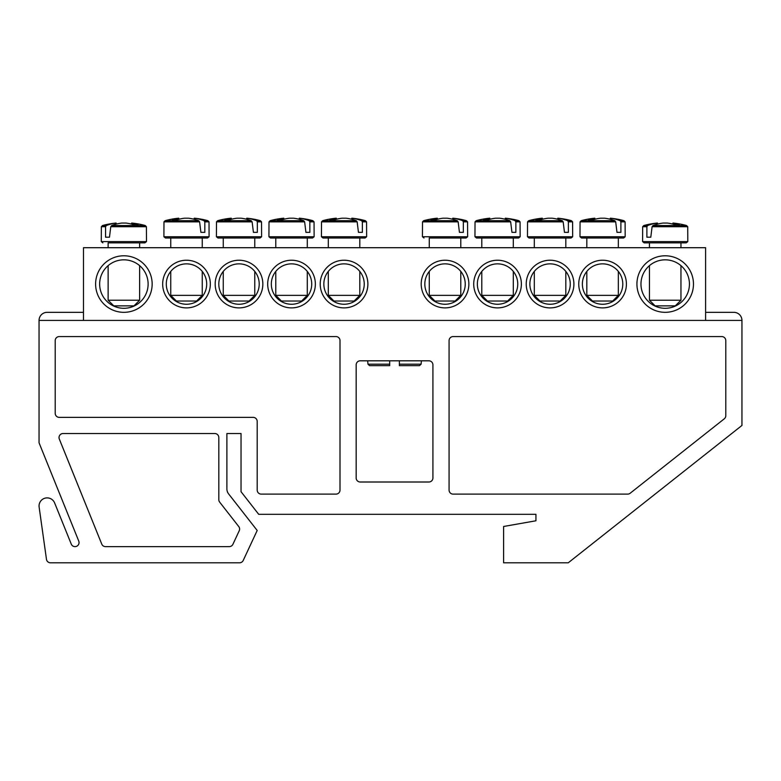 <?xml version="1.0" encoding="UTF-8"?>
<svg xmlns="http://www.w3.org/2000/svg" width="781" height="781" viewBox="0 0 781 781"><rect width="100%" height="100%" fill="white"/><g stroke="black" fill="none" stroke-linecap="round" stroke-linejoin="round"><path stroke-width="1.17" d="M582.382 284.059A20.199 20.199 0 0 1 612.685 266.565A20.199 20.199 0 0 1 612.685 301.554A20.199 20.199 0 0 1 582.382 284.059M578.75 284.059A23.83 23.83 0 0 0 614.501 304.697A23.83 23.83 0 0 0 614.501 263.422A23.83 23.83 0 0 0 578.75 284.059M705.594 320.415L705.594 247.704L83.489 247.704L83.489 320.415M526.228 284.059A23.83 23.83 0 0 0 561.988 304.697A23.83 23.83 0 0 0 561.988 263.422A23.83 23.83 0 0 0 526.228 284.059M421.203 284.059A23.83 23.83 0 0 0 456.953 304.697A23.83 23.83 0 0 0 456.953 263.422A23.83 23.83 0 0 0 421.203 284.059M262.846 284.059A23.83 23.83 0 0 0 227.095 263.422A23.83 23.83 0 0 0 227.095 304.697A23.83 23.83 0 0 0 262.846 284.059M367.88 284.059A23.83 23.83 0 0 0 332.13 263.422A23.83 23.83 0 0 0 332.13 304.697A23.83 23.83 0 0 0 367.88 284.059M152.158 284.059A28.282 28.282 0 0 0 109.74 259.565A28.282 28.282 0 0 0 109.74 308.544A28.282 28.282 0 0 0 152.158 284.059M693.469 284.059A28.282 28.282 0 0 0 651.061 259.565A28.282 28.282 0 0 0 651.061 308.544A28.282 28.282 0 0 0 693.469 284.059M315.358 284.059A23.83 23.83 0 0 0 279.608 263.422A23.83 23.83 0 0 0 279.608 304.697A23.83 23.83 0 0 0 315.358 284.059M210.333 284.059A23.83 23.83 0 0 0 174.583 263.422A23.83 23.83 0 0 0 174.583 304.697A23.83 23.83 0 0 0 210.333 284.059M473.716 284.059A23.83 23.83 0 0 0 509.466 304.697A23.83 23.83 0 0 0 509.466 263.422A23.83 23.83 0 0 0 473.716 284.059M529.869 284.059A20.199 20.199 0 0 1 560.162 266.565A20.199 20.199 0 0 1 560.162 301.554A20.199 20.199 0 0 1 529.869 284.059M477.357 284.059A20.199 20.199 0 0 1 507.65 266.565A20.199 20.199 0 0 1 507.65 301.554A20.199 20.199 0 0 1 477.357 284.059M424.835 284.059A20.199 20.199 0 0 1 455.138 266.565A20.199 20.199 0 0 1 455.138 301.554A20.199 20.199 0 0 1 424.835 284.059M206.692 284.059A20.199 20.199 0 0 1 176.399 301.554A20.199 20.199 0 0 1 176.399 266.565A20.199 20.199 0 0 1 206.692 284.059M259.214 284.059A20.199 20.199 0 0 1 228.911 301.554A20.199 20.199 0 0 1 228.911 266.565A20.199 20.199 0 0 1 259.214 284.059M311.726 284.059A20.199 20.199 0 0 1 281.433 301.554A20.199 20.199 0 0 1 281.433 266.565A20.199 20.199 0 0 1 311.726 284.059M364.239 284.059A20.199 20.199 0 0 1 333.946 301.554A20.199 20.199 0 0 1 333.946 266.565A20.199 20.199 0 0 1 364.239 284.059M689.438 284.059A24.24 24.24 0 0 1 653.082 305.049A24.24 24.24 0 0 1 653.082 263.07A24.24 24.24 0 0 1 689.438 284.059M148.117 284.059A24.24 24.24 0 0 1 111.761 305.049A24.24 24.24 0 0 1 111.761 263.07A24.24 24.24 0 0 1 148.117 284.059M644.169 242.852L686.226 242.852L687.797 241.602L642.597 241.602L644.169 242.852M652.096 226.715L687.719 226.715L686.577 225.533L652.994 225.533L652.096 226.715L650.798 237.199L646.883 237.199L646.883 226.715L647.644 225.533L643.817 225.533L642.675 226.715L646.883 226.715M686.577 225.533A80.794 80.794 0 0 0 673.202 223.054L672.929 223.054A80.736 56.876 97.1 0 1 679.548 224.43A80.238 56.525 97.1 0 0 674.052 224.43A80.736 56.876 -97.1 0 0 667.267 223.054L663.128 223.054A80.736 56.876 97.1 0 0 652.994 225.533M647.644 225.533A80.736 56.876 -97.1 0 1 657.456 223.054L657.192 223.054A80.794 80.794 0 0 0 643.817 225.533M650.798 237.199L646.883 237.199M657.631 224.079L657.456 223.054L657.631 224.079M680.954 300.216L649.441 300.216L655.093 305.869L675.292 305.869L680.954 300.216L680.954 265.638M672.929 223.054L672.753 224.079M108.129 247.704L108.129 242.852L144.905 242.852L139.633 242.852L139.633 247.704M110.775 226.715L146.408 226.715L145.266 225.533L111.683 225.533L110.775 226.715L109.477 237.199L105.562 237.199L105.562 226.715L106.323 225.533L102.506 225.533L101.364 226.715L105.562 226.715M106.323 225.533A80.736 56.876 -97.1 0 1 116.144 223.054L115.871 223.054A80.794 80.794 0 0 0 102.506 225.533M145.266 225.533A80.794 80.794 0 0 0 131.891 223.054L131.618 223.054A80.736 56.876 97.1 0 1 138.227 224.43A80.238 56.525 97.1 0 0 132.741 224.43A80.736 56.876 -97.1 0 0 125.956 223.054L121.807 223.054A80.736 56.876 97.1 0 0 111.683 225.533M135.025 300.216L108.129 300.216L113.782 305.869L133.981 305.869L139.633 300.216L135.025 300.216M116.32 224.079L116.144 223.054L116.32 224.079M131.618 223.054L131.442 224.079M109.477 237.199L105.562 237.199M323.022 238.01L365.069 238.01L366.64 236.75L321.44 236.75L323.022 238.01M362.364 221.863L366.562 221.863L365.42 220.691L361.603 220.691L362.364 221.863L362.364 232.347L358.45 232.347L357.151 221.863L356.243 220.691L322.66 220.691L321.518 221.863L357.151 221.863M356.243 220.691A80.736 56.876 -97.1 0 0 346.12 218.202L341.971 218.202A80.736 56.876 97.1 0 0 335.186 219.588A80.238 56.525 -97.1 0 0 329.699 219.588A80.736 56.876 -97.1 0 1 336.308 218.202L336.035 218.202A80.794 80.794 0 0 0 322.66 220.691M365.42 220.691A80.794 80.794 0 0 0 352.055 218.202L351.782 218.202A80.736 56.876 97.1 0 1 361.603 220.691M359.797 295.364L328.293 295.364L333.946 301.027L354.144 301.027L359.797 295.364L359.797 271.417M351.606 219.236L351.782 218.202L351.606 219.236M336.484 219.236L336.308 218.202M362.364 232.347L358.45 232.347M314.05 221.863L312.908 220.691L309.081 220.691L309.842 221.863L314.05 221.863L314.128 236.75L268.928 236.75L270.499 238.01L312.556 238.01L275.771 238.01L275.771 247.704M309.842 221.863L309.842 232.347L305.927 232.347L304.629 221.863L303.731 220.691L270.148 220.691L269.006 221.863L304.629 221.863M303.731 220.691A80.736 56.876 -97.1 0 0 293.597 218.202L289.458 218.202A80.736 56.876 97.1 0 0 282.673 219.588A80.238 56.525 -97.1 0 0 277.177 219.588A80.736 56.876 -97.1 0 1 283.796 218.202L283.523 218.202A80.794 80.794 0 0 0 270.148 220.691M312.908 220.691A80.794 80.794 0 0 0 299.533 218.202L299.269 218.202A80.736 56.876 97.1 0 1 309.081 220.691M307.284 295.364L275.771 295.364L281.433 301.027L301.632 301.027L307.284 295.364L307.284 271.417M299.094 219.236L299.269 218.202L299.094 219.236M283.972 219.236L283.796 218.202M309.842 232.347L305.927 232.347M217.987 238.01L260.034 238.01L261.615 236.75L216.415 236.75L217.987 238.01M257.33 221.863L261.537 221.863L260.395 220.691L256.568 220.691L257.33 221.863L257.33 232.347L253.415 232.347L252.117 221.863L251.209 220.691L217.635 220.691L216.493 221.863L252.117 221.863M251.209 220.691A80.736 56.876 -97.1 0 0 241.085 218.202L236.936 218.202A80.736 56.876 97.1 0 0 230.161 219.588A80.238 56.525 -97.1 0 0 224.664 219.588A80.736 56.876 -97.1 0 1 231.274 218.202L231 218.202A80.794 80.794 0 0 0 217.635 220.691M260.395 220.691A80.794 80.794 0 0 0 247.021 218.202L246.747 218.202A80.736 56.876 97.1 0 1 256.568 220.691M254.772 295.364L223.259 295.364L228.911 301.027L249.11 301.027L254.772 295.364L254.772 271.417M246.571 219.236L246.747 218.202L246.571 219.236M231.449 219.236L231.274 218.202M257.33 232.347L253.415 232.347M209.015 221.863L207.873 220.691L204.056 220.691L204.817 221.863L209.015 221.863L209.093 236.75L163.903 236.75L165.474 238.01L207.521 238.01L202.25 238.01L202.25 247.704M204.817 221.863L204.817 232.347L200.902 232.347L199.604 221.863L198.696 220.691L165.123 220.691L163.971 221.863L199.604 221.863M198.696 220.691A80.736 56.876 -97.1 0 0 188.572 218.202L184.423 218.202A80.736 56.876 97.1 0 0 177.638 219.588A80.238 56.525 -97.1 0 0 172.152 219.588A80.736 56.876 -97.1 0 1 178.761 218.202L178.488 218.202A80.794 80.794 0 0 0 165.123 220.691M207.873 220.691A80.794 80.794 0 0 0 194.508 218.202L194.235 218.202A80.736 56.876 97.1 0 1 204.056 220.691M202.25 295.364L170.746 295.364L176.399 301.027L196.597 301.027L202.25 295.364L202.25 271.417M194.059 219.236L194.235 218.202L194.059 219.236M178.937 219.236L178.761 218.202M204.817 232.347L200.902 232.347M429.277 238.01L466.062 238.01L429.277 238.01L429.277 247.704M463.348 221.863L467.555 221.863L466.413 220.691L462.596 220.691L463.348 221.863L463.348 232.347L459.443 232.347L458.144 221.863L457.236 220.691L423.653 220.691L422.511 221.863L458.144 221.863M457.236 220.691A80.736 56.876 -97.1 0 0 447.113 218.202L442.964 218.202A80.736 56.876 97.1 0 0 436.179 219.588A80.238 56.525 -97.1 0 0 430.692 219.588A80.736 56.876 -97.1 0 1 437.301 218.202L437.028 218.202A80.794 80.794 0 0 0 423.653 220.691M466.413 220.691A80.794 80.794 0 0 0 453.048 218.202L452.775 218.202A80.736 56.876 97.1 0 1 462.596 220.691M460.79 295.364L429.277 295.364L434.939 301.027L455.138 301.027L460.79 295.364L460.79 271.417M452.599 219.236L452.775 218.202L452.599 219.236M437.477 219.236L437.301 218.202M463.348 232.347L459.443 232.347M481.799 247.704L481.799 238.01L476.527 238.01L518.574 238.01L520.146 236.75L474.955 236.75L476.527 238.01M515.87 221.863L520.068 221.863L518.926 220.691L515.109 220.691L515.87 221.863L515.87 232.347L511.955 232.347L510.657 221.863L509.749 220.691L476.176 220.691L475.033 221.863L510.657 221.863M509.749 220.691A80.736 56.876 -97.1 0 0 499.625 218.202L495.476 218.202A80.736 56.876 97.1 0 0 488.691 219.588A80.238 56.525 -97.1 0 0 483.205 219.588A80.736 56.876 -97.1 0 1 489.814 218.202L489.541 218.202A80.794 80.794 0 0 0 476.176 220.691M518.926 220.691A80.794 80.794 0 0 0 505.561 218.202L505.287 218.202A80.736 56.876 97.1 0 1 515.109 220.691M513.302 295.364L481.799 295.364L487.451 301.027L507.65 301.027L513.302 295.364L513.302 271.417M505.112 219.236L505.287 218.202L505.112 219.236M489.99 219.236L489.814 218.202M515.87 232.347L511.955 232.347M529.04 238.01L571.087 238.01L572.668 236.75L527.468 236.75L529.04 238.01M565.825 247.704L565.825 238.01L534.311 238.01L534.311 247.704M568.383 221.863L572.59 221.863L571.448 220.691L567.621 220.691L568.383 221.863L568.383 232.347L564.468 232.347L563.169 221.863L562.261 220.691L528.688 220.691L527.546 221.863L563.169 221.863M562.261 220.691A80.736 56.876 -97.1 0 0 552.138 218.202L547.998 218.202A80.736 56.876 97.1 0 0 541.213 219.588A80.238 56.525 -97.1 0 0 535.717 219.588A80.736 56.876 -97.1 0 1 542.326 218.202L542.053 218.202A80.794 80.794 0 0 0 528.688 220.691M571.448 220.691A80.794 80.794 0 0 0 558.073 218.202L557.8 218.202A80.736 56.876 97.1 0 1 567.621 220.691M565.825 295.364L534.311 295.364L539.964 301.027L560.162 301.027L565.825 295.364L565.825 271.417M557.624 219.236L557.8 218.202L557.624 219.236M542.502 219.236L542.326 218.202M568.383 232.347L564.468 232.347M581.552 238.01L623.609 238.01L625.181 236.75L579.98 236.75L581.552 238.01M618.337 247.704L618.337 238.01L586.824 238.01L586.824 247.704M620.895 221.863L625.103 221.863L623.96 220.691L620.134 220.691L620.895 221.863L620.895 232.347L616.99 232.347L615.692 221.863L614.784 220.691L581.201 220.691L580.058 221.863L615.692 221.863M614.784 220.691A80.736 56.876 -97.1 0 0 604.65 218.202L600.511 218.202A80.736 56.876 97.1 0 0 593.726 219.588A80.238 56.525 -97.1 0 0 588.23 219.588A80.736 56.876 -97.1 0 1 594.849 218.202L594.575 218.202A80.794 80.794 0 0 0 581.201 220.691M623.96 220.691A80.794 80.794 0 0 0 610.596 218.202L610.322 218.202A80.736 56.876 97.1 0 1 620.134 220.691M618.337 295.364L586.824 295.364L592.486 301.027L612.685 301.027L618.337 295.364L618.337 271.417M610.146 219.236L610.322 218.202L610.146 219.236M595.024 219.236L594.849 218.202M620.895 232.347L616.99 232.347M428.876 482.004A4.042 4.042 0 0 0 432.918 477.962L432.918 364.854A4.042 4.042 0 0 0 428.876 360.812L360.207 360.812A4.042 4.042 0 0 0 356.165 364.854L356.165 477.962A4.042 4.042 0 0 0 360.207 482.004L428.876 482.004M253.151 417.366A4.042 4.042 0 0 1 257.193 421.408L257.193 490.077A4.042 4.042 0 0 0 261.235 494.119L335.967 494.119A4.042 4.042 0 0 0 340.008 490.077L340.008 340.614A4.042 4.042 0 0 0 335.967 336.572L59.249 336.572A4.042 4.042 0 0 0 55.207 340.614L55.207 413.325A4.042 4.042 0 0 0 59.249 417.366L253.151 417.366M243.213 560.465A4.042 4.042 0 0 1 239.552 562.798L50.472 562.798A4.042 4.042 0 0 1 46.469 559.313L39.128 507.064A8.083 8.083 0 0 1 54.621 502.915L71.266 544.113A4.042 4.042 0 0 0 76.518 546.339A4.042 4.042 0 0 0 78.754 541.087L39.05 442.807L39.05 320.415L741.95 320.415L741.95 425.45L568.246 562.798L503.608 562.798L503.608 526.482L535.932 520.781L535.932 514.318L258.706 514.318L241.036 491.698L241.036 433.523L226.89 433.523L226.89 488.916A8.083 8.083 0 0 0 228.608 493.895L257.193 530.475L243.213 560.465M219.676 502.134A4.042 4.042 0 0 1 218.817 499.655L218.817 437.565A4.042 4.042 0 0 0 214.775 433.523L63.076 433.523A4.042 4.042 0 0 0 59.327 439.078L101.764 544.113A4.042 4.042 0 0 0 105.503 546.632L229.253 546.632A4.042 4.042 0 0 0 232.914 544.298L239.23 530.758A4.042 4.042 0 0 0 238.752 526.56L219.676 502.134M453.117 336.572L721.751 336.572A4.042 4.042 0 0 1 725.793 340.614L725.793 415.668A4.042 4.042 0 0 1 724.26 418.841L630.15 493.25A4.042 4.042 0 0 1 627.641 494.119L453.117 494.119A4.042 4.042 0 0 1 449.075 490.077L449.075 340.614A4.042 4.042 0 0 1 453.117 336.572M39.05 320.415A8.083 8.083 0 0 1 47.133 312.332L83.489 312.332M705.594 312.332L733.867 312.332A8.083 8.083 0 0 1 741.95 320.415M399.384 360.812L399.384 364.18L399.384 360.812M399.384 365.654L399.384 364.18L399.384 365.654L419.495 365.654L421.105 364.18L399.384 364.18M389.69 364.18L389.69 360.812L389.69 365.654L389.69 364.18L367.968 364.18L367.675 360.812M389.69 365.654L369.579 365.654L389.69 365.654M146.408 226.715L146.486 241.602L101.286 241.602L102.858 242.852M467.555 221.863L467.634 236.75L422.433 236.75L424.015 238.01M642.675 226.715L642.597 241.602M687.719 226.715L687.797 241.602M649.441 242.852L649.441 247.704M649.441 265.638L649.441 300.216M680.954 242.852L680.954 247.704M146.486 241.602L144.905 242.852M101.364 226.715L101.286 241.602M108.129 265.638L108.129 300.216M139.633 265.638L139.633 300.216M366.562 221.863L366.64 236.75M321.518 221.863L321.44 236.75M328.293 238.01L328.293 247.704M328.293 271.417L328.293 295.364M359.797 238.01L359.797 247.704M314.128 236.75L312.556 238.01M269.006 221.863L268.928 236.75M275.771 271.417L275.771 295.364M307.284 238.01L307.284 247.704M261.537 221.863L261.615 236.75M216.493 221.863L216.415 236.75M223.259 238.01L223.259 247.704M223.259 271.417L223.259 295.364M254.772 238.01L254.772 247.704M209.093 236.75L207.521 238.01M163.971 221.863L163.903 236.75M170.746 238.01L170.746 247.704M170.746 271.417L170.746 295.364M467.634 236.75L466.062 238.01M422.511 221.863L422.433 236.75M429.277 271.417L429.277 295.364M460.79 238.01L460.79 247.704M520.068 221.863L520.146 236.75M475.033 221.863L474.955 236.75M481.799 271.417L481.799 295.364M513.302 238.01L513.302 247.704M572.59 221.863L572.668 236.75M527.546 221.863L527.468 236.75M534.311 271.417L534.311 295.364M625.103 221.863L625.181 236.75M580.058 221.863L579.98 236.75M586.824 271.417L586.824 295.364M367.968 364.18L369.579 365.654M421.105 364.18L421.408 360.812"/></g></svg>
